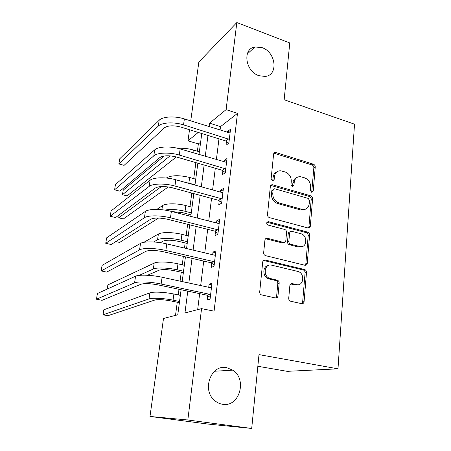 <?xml version="1.0" encoding="UTF-8"?>
<svg xmlns="http://www.w3.org/2000/svg" width="451" height="451" viewBox="0 0 451 451"><rect width="100%" height="100%" fill="white"/><g stroke="black" fill="none" stroke-linecap="round" stroke-linejoin="round"><path stroke-width="0.68" d="M311.675 192.289L313.242 191.111L315.238 167.062C315.226 165.664 314.612 164.711 313.394 164.192L275.493 152.438C274.422 152.444 273.796 153.019 273.605 154.152L271.124 178.731L272.68 180.857L274.146 179.622L274.467 176.414C275.133 172.564 277.269 170.692 280.877 170.805L285.224 172.006C289.277 173.68 291.301 176.809 291.29 181.398L290.996 184.572L292.321 186.624L293.945 185.44L294.232 182.266C294.869 178.421 296.955 176.566 300.496 176.696L304.667 177.857C308.625 179.492 310.615 182.582 310.632 187.12L310.367 190.266L311.675 192.289M311.709 192.301L313.851 167.778C313.84 166.385 313.231 165.432 312.013 164.919L273.915 153.222M272.697 180.862L273.165 177.13L274.467 176.414M292.445 186.658L292.885 182.948L294.232 182.266M226.673 367.661C210.854 363.94 201.247 390.617 215.155 400.933C217.41 402.754 219.896 403.87 222.619 404.276C239.458 407.501 247.498 379.178 232.75 370.153L226.673 367.661M262.116 47.654L254.922 46.966C242.164 48.781 245.293 71.523 259.009 75.706L265.098 76.444C278.611 75.413 276.074 52.181 262.116 47.654M288.725 298.28C288.691 299.633 289.226 300.591 290.326 301.167L301.713 303.686C303.033 303.822 303.827 303.145 304.081 301.657L306.5 272.483C306.511 271.068 305.925 270.098 304.746 269.58L265.216 260.047C263.841 259.866 263.006 260.52 262.719 262.003L259.703 291.898C259.652 293.251 260.188 294.227 261.304 294.824L275.51 297.97C276.88 298.111 277.703 297.429 277.979 295.918L279.175 283.166C279.208 281.774 278.645 280.798 277.483 280.234L269.63 278.34C262.51 275.916 264.619 263.102 271.744 265.182L298.224 271.53C305.22 273.605 303.619 286.537 296.549 284.592L292.259 283.606C290.923 283.454 290.123 284.119 289.858 285.601L288.725 298.28M190.734 120.913L198.857 62.001L236.837 22.55L289.767 42.946L284.158 99.744L354.525 124.183L337.991 368.833L258.992 354.621L251.703 428.45L187.83 419.994L149.997 416.448L163.499 318.479L177.784 314.787L181.099 289.734M236.837 22.55L226.098 109.638L209.563 123.168L209.106 126.692M187.779 291.143L184.955 312.932L201.563 308.636L214.084 311.167L237.468 113.376L226.098 109.638M201.563 308.636L187.83 419.994M308.05 227.992L308.106 228.003C309.358 228.167 310.102 227.563 310.333 226.193L312.611 198.739C312.605 197.307 311.979 196.343 310.745 195.841L272.466 184.747C271.271 184.673 270.561 185.271 270.335 186.528L267.499 214.62C267.488 216.114 268.142 217.117 269.461 217.619L308.05 227.992M309.6 235.056L307.255 263.35C307.007 264.788 306.229 265.425 304.927 265.261L265.476 255.638C264.235 255.091 263.632 254.099 263.66 252.656L264.923 240.174C265.211 238.714 266.034 238.089 267.392 238.28L283.431 242.373C284.761 242.565 285.562 241.939 285.827 240.501L286.577 232.412C286.582 230.923 285.934 229.931 284.637 229.441L268.035 225.06C266.169 223.425 266.276 222.292 268.351 221.661L307.706 232.13C308.963 232.609 309.595 233.584 309.6 235.056L308.191 235.569L305.84 263.779L307.255 263.35M237.468 113.376L220.5 126.635L220.065 130.142M218.977 138.852L216.379 159.66M215.307 168.262L212.601 189.933M211.542 198.417L208.728 220.99M207.685 229.345L204.748 252.859M203.722 261.078L200.667 285.568M199.658 293.646L197.662 309.645M226.447 141.445L225.99 145.228L228.849 143.187L230.529 129.223L227.67 131.371L227.535 132.493M222.89 170.754L222.416 174.633L225.28 172.812L227.005 158.498L224.141 160.426L223.961 161.903M219.237 200.802L218.752 204.777L221.627 203.187L223.392 188.512L220.522 190.215L220.297 192.058M215.493 231.611L214.997 235.693L217.872 234.351L219.688 219.293L216.813 220.753L216.542 222.991M211.654 263.226L211.147 267.409L214.022 266.327L215.882 250.874L213.007 252.086L212.686 254.73M207.714 295.664L207.189 299.96L210.076 299.148L211.981 283.284L209.101 284.231L208.728 287.31M200.639 142.161L198.35 143.948L197.386 151.203M195.864 162.619L193.733 178.613M191.805 193.067L189.995 206.671M188.975 214.31L188.766 215.866M187.644 224.31L186.167 235.394M185.164 242.926L184.476 248.061M183.371 256.371L182.243 264.805M181.257 272.224L180.067 281.125M178.979 289.288L178.23 294.931M177.26 302.226L175.507 315.379M257.842 366.268L287.231 371.336L337.991 368.833M251.703 428.45L207.539 424.019L149.997 416.448M198.35 143.948L187.994 140.819L189.516 129.747M198.231 132.442L187.994 140.819M182.181 281.582L185.451 256.856M186.551 248.557L189.696 224.823M190.812 216.39L193.829 193.62M194.962 185.057L197.854 163.2M199.004 154.524L201.783 133.535M207.967 135.447L205.256 156.373M204.134 165.021L201.309 186.81M200.205 195.345L197.256 218.047M196.168 226.453L193.101 250.102M192.03 258.372L188.834 283.019M220.5 126.635L209.563 123.168M227.67 131.371L230.173 132.16M303.331 303.264L302.322 303.038M277.19 297.547L276.271 297.344M224.141 160.426L226.684 161.182M220.522 190.215L223.098 190.931M216.813 220.753L219.428 221.43M213.007 252.086L215.663 252.718M209.101 284.231L211.801 284.818M296.69 177.638C294.486 178.483 293.218 180.259 292.885 182.948M276.863 171.865C274.738 172.772 273.503 174.526 273.165 177.13M308.383 228.048L308.929 226.735L311.213 199.359C311.207 197.933 310.587 196.974 309.352 196.473L270.763 185.417M309.51 200.441L308.202 198.406L274.614 188.744L273.114 189.995L272.77 193.411C272.742 198.124 274.806 201.298 278.955 202.933L302.412 209.473C306.268 209.845 308.54 207.95 309.228 203.796L309.51 200.441M273.283 189.414L271.812 190.666L273.114 189.995M305 209.405L301.031 210.07L277.636 203.559C273.492 201.93 271.434 198.767 271.468 194.071L271.812 190.666M305.124 265.295L305.84 263.779M283.82 242.435L282.084 242.875L265.588 238.737M308.191 235.569C308.185 234.103 307.559 233.133 306.302 232.654L266.919 222.213M299.729 246.534C307.007 248.676 308.112 235.304 300.84 233.714L291.938 231.363C290.636 231.177 289.852 231.791 289.593 233.206L288.854 241.279C288.849 242.745 289.469 243.732 290.732 244.233L299.729 246.534L298.342 247.013L301.804 246.624M290.185 231.837C289.08 231.876 288.426 232.507 288.228 233.731L289.593 233.206M298.342 247.013L289.362 244.73C288.104 244.228 287.484 243.247 287.49 241.781L288.228 233.731M298.179 284.705L295.151 284.953L290.703 283.944M268.266 265.543C262.392 266.225 262.392 276.767 268.3 278.729L269.106 278.983L270.442 278.594M275.662 297.998L276.621 296.245L277.816 283.532C277.85 282.146 277.286 281.176 276.13 280.612L269.106 278.983M301.736 303.692L302.655 301.956L305.079 272.878C305.09 271.468 304.51 270.504 303.331 269.986L263.502 260.441M178.038 148.379C183.038 147.973 188.14 148.514 193.344 149.997L199.365 151.79M176.347 156.959L127.069 195.903L122.469 194.714L170.055 155.866M122.469 194.714L123.213 190.142L164.175 156.001M230.072 133.006L184.374 118.912L183.54 124.854L229.305 139.37M228.781 143.232L225.821 140.966L180.986 127.109C173.449 125.164 167.868 125.434 164.243 127.915L124.098 165.359L118.878 163.916L158.301 126.094C161.779 122.441 174.03 121.787 183.54 124.854M118.878 163.916L119.724 158.803L159.186 120.231C162.67 116.505 174.892 115.811 184.374 118.912M225.821 140.966L228.68 138.891M183.433 181.871L195.001 184.73M166.334 178.032L166.509 177.897C171.543 175.157 179.25 175.011 189.634 177.469L195.74 179.177M168.24 186.94L123.382 218.949L118.731 217.81L161.441 186.528M119.205 214.862L118.731 217.81M191.015 214.834L182.694 212.692L171.978 211.558M164.835 210.098C170.585 209.044 177.328 209.439 185.068 211.282L191.275 212.889M156.79 209.416L162.495 205.639C165.765 203.266 177.074 203.204 185.835 205.577L192.03 207.206M158.577 218.053L119.622 242.441L115.817 241.561M187.233 243.422L178.788 241.398C171.73 239.926 166.509 239.836 163.127 241.116L160.257 242.649M153.599 241.967L157.557 239.791C160.81 237.824 172.248 237.993 181.161 240.203L187.458 241.719M143.796 242.334L158.386 234.035C161.644 231.994 173.06 232.124 181.95 234.362L188.23 235.896M271.852 185.073L271.35 184.927M226.537 162.371L180.152 148.948L179.289 155.048L225.754 168.9M225.308 172.57L222.253 170.281L176.741 157.072C169.097 155.2 163.459 155.375 159.829 157.591L119.881 191.179L114.593 189.798L153.797 155.86C157.258 152.568 169.632 152.122 179.289 155.048M114.593 189.798L115.456 184.577L154.704 149.845C158.171 146.479 170.517 145.994 180.152 148.948M222.253 170.281L225.117 168.42M222.912 192.481L222.196 192.583L175.817 179.769L174.932 186.026L221.458 198.705L222.106 199.179M221.695 202.606L218.594 200.329L172.389 187.808C164.626 186.021 158.932 186.094 155.302 188.033L115.574 217.562L110.213 216.255L149.174 186.387C152.613 183.478 165.117 183.258 174.932 186.026M110.213 216.255L111.098 210.916L150.104 180.22C153.549 177.232 166.03 176.967 175.817 179.769M218.594 200.329L221.458 198.705M219.197 223.369L218.47 223.487L171.363 211.401L170.461 217.827L217.709 229.762L218.369 230.235M217.985 233.409L214.839 231.143L167.919 219.355C160.037 217.647 154.287 217.619 150.657 219.265L111.171 244.538L105.737 243.292L144.427 217.715C147.849 215.212 160.483 215.228 170.461 217.827M105.737 243.292L106.639 237.84L145.385 211.384C148.807 208.802 161.419 208.768 171.363 211.401M214.839 231.143L217.709 229.762M183.36 272.686L174.791 270.792C167.637 269.399 162.366 269.213 158.983 270.239L147.454 275.273M139.139 275.392L153.329 268.993C156.565 267.381 168.116 267.753 177.158 269.816L183.551 271.237M107.186 289.085L107.862 284.908L154.18 263.102C157.422 261.411 168.95 261.743 177.97 263.835L184.341 265.278M269.912 278.746L268.976 278.532M215.381 255.057L214.642 255.193L166.791 243.884L165.867 250.485L213.864 261.636L214.535 262.104M296.967 285.038L297.581 284.914M214.186 265.002L210.989 262.758L163.335 251.743C155.33 250.125 149.518 249.984 145.887 251.32L106.667 272.111L101.154 270.944L139.562 249.865C142.95 247.796 155.725 248.061 165.867 250.485M101.154 270.944L102.078 265.368L140.543 243.371C143.942 241.212 156.689 241.426 166.791 243.884M210.989 262.758L213.864 261.636M179.391 302.66L170.698 300.896C163.442 299.582 158.121 299.301 154.738 300.056L107.896 315.723L103.02 314.809L148.999 298.906C152.218 297.66 163.882 298.246 173.06 300.157L179.543 301.477M103.02 314.809L103.831 309.775L149.873 292.862C153.098 291.543 164.739 292.09 173.889 294.029L180.355 295.371M211.468 287.58L210.718 287.738L162.101 277.247L161.142 284.029L209.918 294.351L210.594 294.819M210.279 297.429L207.043 295.202L158.622 284.998C150.493 283.476 144.619 283.222 140.994 284.226L102.061 300.315L96.475 299.227L134.561 282.884C137.927 281.266 150.837 281.79 161.142 284.029M96.475 299.227L97.416 293.516L135.571 276.209C138.942 274.501 151.824 274.975 162.101 277.247M207.043 295.202L209.918 294.351M311.85 191.76L313.242 191.111M272.849 180.321L274.146 179.622M292.592 186.111L293.945 185.44M274.676 153.312L275.967 152.528M312.013 164.919L313.394 164.192M313.851 167.778L315.238 167.062M271.44 185.496L272.742 184.809M309.352 196.473L310.745 195.841M311.213 199.359L312.611 198.739M308.929 226.735L310.333 226.193M271.468 194.071L272.77 193.411M277.636 203.559L278.955 202.933M300.552 209.957L301.928 209.36M266.084 238.804L267.392 238.28M282.084 242.875L283.431 242.373M267.071 222.242L268.373 221.672M306.302 232.654L307.706 232.13M287.49 241.781L288.854 241.279M289.424 244.746L290.794 244.25M290.867 283.972L292.259 283.606M295.151 284.953L296.549 284.592M275.837 280.528L277.19 280.144M277.816 283.532L279.175 283.166M276.621 296.245L277.979 295.918M263.903 260.498L265.216 260.047M303.162 269.935L304.572 269.529M305.079 272.878L306.5 272.483M302.655 301.956L304.081 301.657M193.344 149.997L192.972 152.737M169.7 155.837L169.655 156.159M159.186 120.231L158.301 126.094M189.634 177.469L188.879 183.038M185.835 205.577L185.068 211.282M162.495 205.639L161.903 209.732M181.95 234.362L181.161 240.203M158.386 234.035L157.557 239.791M154.704 149.845L153.797 155.86M150.104 180.22L149.174 186.387M145.385 211.384L144.427 217.715M177.97 263.835L177.158 269.816M154.18 263.102L153.329 268.993M140.543 243.371L139.562 249.865M173.889 294.029L173.06 300.157M149.873 292.862L148.999 298.906M135.571 276.209L134.561 282.884M247.221 54.069L254.922 46.966M214.518 371.252L232.75 370.153M274.202 153.222L275.493 152.438M271.164 185.434L272.466 184.747M301.031 210.07L302.412 209.473M267.043 222.236L268.351 221.661M289.362 244.73L290.732 244.233M268.3 278.729L269.63 278.34M276.13 280.612L277.483 280.234M303.331 269.986L304.746 269.58"/></g></svg>
